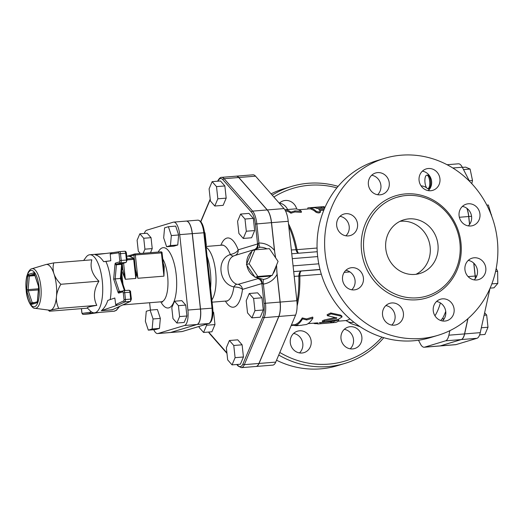 <?xml version="1.0" encoding="UTF-8"?>
<svg xmlns="http://www.w3.org/2000/svg" width="524" height="524" viewBox="0 0 524 524"><rect width="100%" height="100%" fill="white"/><g stroke="black" fill="none" stroke-linecap="round" stroke-linejoin="round"><path stroke-width="0.79" d="M313.522 323.19A58.256 20.783 -94.6 0 0 314.747 323.649L317.773 323.675M308.047 323.629L317.708 322.849L317.799 323.963L335.445 322.457A58.256 20.783 -94.6 0 0 338.753 320.858C338.327 320.203 336.939 320.315 334.581 321.199A58.256 20.783 85.4 0 1 331.469 322.745L319.221 323.832M338.753 320.858L338.707 319.581L338.281 319.371M319.142 322.712L331.358 321.631A57.136 20.384 -94.6 0 0 334.214 320.256M324.454 321.074L322.502 321.985L324.952 322.05L338.249 319.378L342.041 316.941L340.698 316.064L330.991 313.876L327.382 315.697L336.866 317.865L336.559 318.284L324.454 321.074L324.258 320.013L335.085 317.564M336.866 317.865L336.559 318.284L336.447 317.799M322.502 321.985L322.319 320.904L324.258 320.013M327.382 315.697L327.107 314.728L330.703 312.946L340.436 315.075L341.799 315.946L342.041 316.941M296.794 325.666L300.966 325.325A58.256 20.783 -94.6 0 0 302.544 325.031L306.357 324.533A58.256 20.783 -94.6 0 0 312.952 318.048L306.789 319.961L302.518 318.893A58.256 20.783 85.4 0 1 295.922 325.378L298.372 325.365A58.256 20.783 85.4 0 1 296.794 325.666A58.256 20.783 85.4 0 1 293.741 325.293L291.187 325.502M295.922 325.378L295.791 324.271A57.136 20.384 -94.6 0 0 302.256 317.911L306.547 318.946L306.789 319.961M302.256 317.911L302.518 318.893M306.547 318.946L312.69 317.066L312.952 318.048M293.728 324.788L293.741 325.293M284.859 209.738L294.698 208.945A58.256 20.783 85.4 0 1 301.352 211.283L294.94 210.871L290.918 212.128A58.256 20.783 -94.6 0 0 284.879 209.764M301.352 211.283L301.313 212.358L294.92 211.958L290.886 213.203L290.918 212.128M294.92 211.958L294.94 210.871M290.886 213.203A57.136 20.384 -94.6 0 0 285.508 210.903M324.271 209.089L318.671 209.541A58.256 20.783 85.4 0 1 320.328 210.91L320.419 212.272M320.328 210.91C320 212.063 318.605 212.181 316.155 211.251A58.256 20.783 -94.6 0 0 311.171 208.172L311.204 209.286L311.171 208.172C311.492 207.786 312.88 207.674 315.343 207.832A58.256 20.783 85.4 0 1 317.007 208.513L324.782 207.884M320.269 211.965C319.915 213.098 318.526 213.209 316.09 212.299A57.136 20.384 -94.6 0 0 311.204 209.286M323.812 210.196L319.889 210.517M307.916 209.017L307.817 207.904L308.4 207.832L324.146 206.58L324.245 207.694M309.245 207.845L323.852 206.666M311.033 208.762L309.357 208.958M323.963 207.779L316.594 208.31M418.499 340.233L420.333 343.803A15.491 5.528 -94.6 0 0 424.224 347.229A15.491 5.528 -94.6 0 0 424.643 347.15L445.551 340.842A15.491 5.528 -94.6 0 0 448.878 335.19L449.867 330.664M467.86 318.723L464.526 333.919A15.491 5.528 85.4 0 1 461.199 339.572L440.291 345.886A15.491 5.528 85.4 0 1 439.872 345.964L424.224 347.229M466.845 208.29A15.491 5.528 85.4 0 1 468.672 216.517L469.537 224.482M473.735 263.113L475.137 276.037A15.491 5.528 85.4 0 1 475.334 278.558M363.833 250.538A51.588 48.051 73.2 0 0 426.778 296.04A51.588 48.051 73.2 0 0 457.871 232.761A51.588 48.051 73.2 0 0 396.963 197.266A51.588 48.051 73.2 0 0 363.833 250.538M437.953 244.538A28.008 26.089 -106.8 0 1 419.966 273.463A28.008 26.089 -106.8 0 1 386.895 254.192A28.008 26.089 -106.8 0 1 403.775 219.838A28.008 26.089 -106.8 0 1 437.953 244.538M294.2 350.366A11.201 10.434 -106.8 0 1 290.388 339.506A11.201 10.434 -106.8 0 1 297.488 331.188A11.201 10.434 -106.8 0 1 307.247 333.461A11.201 10.434 -106.8 0 1 311.06 344.32A11.201 10.434 -106.8 0 1 303.959 352.639A11.201 10.434 -106.8 0 1 294.2 350.366M299.492 352.921A11.201 10.434 73.2 0 0 298.896 335.982A11.201 10.434 73.2 0 0 293.604 333.434M352.632 348.919A11.201 10.434 -106.8 0 1 341.163 339.749A11.201 10.434 -106.8 0 1 348.185 327.087A11.201 10.434 -106.8 0 1 350.215 326.701A11.201 10.434 -106.8 0 1 361.684 335.871A11.201 10.434 -106.8 0 1 354.663 348.539A11.201 10.434 -106.8 0 1 352.632 348.919M350.189 348.814A11.201 10.434 73.2 0 0 353.058 337.318A11.201 10.434 73.2 0 0 344.307 329.327M279.305 203.227A11.201 10.434 -106.8 0 1 283.327 200.849A11.201 10.434 -106.8 0 1 285.357 200.463A11.201 10.434 -106.8 0 1 296.689 209.05M287.611 209.515A11.201 10.434 73.2 0 0 279.449 203.089M276.534 360.217A92.427 86.087 73.2 0 0 337.358 365.693L344.923 363.407A92.427 86.087 73.2 0 0 383.784 337.685M338.104 186.367A92.427 86.087 73.2 0 0 291.501 186.446L283.929 188.732A92.427 86.087 73.2 0 0 271.078 193.86M278.722 355.03A92.427 86.087 73.2 0 0 344.923 363.407M291.501 186.446A92.427 86.087 73.2 0 0 272.231 195.17M273.869 197.031A90.187 84.004 -106.8 0 1 336.88 187.854M381.95 337.129A90.187 84.004 -106.8 0 1 279.803 352.462M351.748 289.792A11.201 10.434 73.2 0 0 355.062 280.464A11.201 10.434 73.2 0 0 345.86 270.305M363.414 277.943A11.201 10.434 -106.8 0 1 356.215 289.517A11.201 10.434 -106.8 0 1 342.991 281.807A11.201 10.434 -106.8 0 1 349.744 268.065A11.201 10.434 -106.8 0 1 363.414 277.943M391.742 325.07A11.201 10.434 73.2 0 0 391.146 308.132A11.201 10.434 73.2 0 0 385.861 305.584M399.498 305.61A11.201 10.434 -106.8 0 1 403.31 316.47A11.201 10.434 -106.8 0 1 396.216 324.788A11.201 10.434 -106.8 0 1 382.985 317.079A11.201 10.434 -106.8 0 1 389.738 303.337A11.201 10.434 -106.8 0 1 399.498 305.61M442.439 320.963A11.201 10.434 73.2 0 0 445.315 309.468A11.201 10.434 73.2 0 0 436.558 301.477M442.472 298.85A11.201 10.434 -106.8 0 1 453.935 308.02A11.201 10.434 -106.8 0 1 446.913 320.681A11.201 10.434 -106.8 0 1 433.689 312.979A11.201 10.434 -106.8 0 1 440.435 299.237A11.201 10.434 -106.8 0 1 442.472 298.85M474.141 279.888A11.201 10.434 73.2 0 0 475.255 278.663A11.201 10.434 73.2 0 0 476.735 267.561A11.201 10.434 73.2 0 0 468.26 260.402M467.146 261.62A11.201 10.434 -106.8 0 1 472.144 258.155A11.201 10.434 -106.8 0 1 485.368 265.865A11.201 10.434 -106.8 0 1 478.615 279.606A11.201 10.434 -106.8 0 1 466.753 274.871A11.201 10.434 -106.8 0 1 467.146 261.62M468.279 225.896A11.201 10.434 73.2 0 0 471.593 216.569A11.201 10.434 73.2 0 0 462.397 206.41L462.43 206.417M459.083 215.737A11.201 10.434 -106.8 0 1 466.275 204.163A11.201 10.434 -106.8 0 1 479.506 211.873A11.201 10.434 -106.8 0 1 472.753 225.615A11.201 10.434 -106.8 0 1 459.083 215.737M428.285 190.618A11.201 10.434 73.2 0 0 427.689 173.686A11.201 10.434 73.2 0 0 422.396 171.132M422.992 188.07A11.201 10.434 -106.8 0 1 419.18 177.21A11.201 10.434 -106.8 0 1 426.281 168.892A11.201 10.434 -106.8 0 1 439.505 176.601A11.201 10.434 -106.8 0 1 432.752 190.343A11.201 10.434 -106.8 0 1 422.992 188.07M380.024 194.83A11.201 10.434 -106.8 0 1 368.555 185.66A11.201 10.434 -106.8 0 1 375.577 172.999A11.201 10.434 -106.8 0 1 388.808 180.701A11.201 10.434 -106.8 0 1 382.055 194.443A11.201 10.434 -106.8 0 1 380.024 194.83M377.581 194.725A11.201 10.434 73.2 0 0 380.457 183.223A11.201 10.434 73.2 0 0 371.699 175.239M345.879 235.8A11.201 10.434 73.2 0 0 346.993 234.575A11.201 10.434 73.2 0 0 348.473 223.479A11.201 10.434 73.2 0 0 339.997 216.314M355.344 232.06A11.201 10.434 -106.8 0 1 350.353 235.525A11.201 10.434 -106.8 0 1 337.122 227.816A11.201 10.434 -106.8 0 1 343.875 214.074A11.201 10.434 -106.8 0 1 355.737 218.809A11.201 10.434 -106.8 0 1 355.344 232.06M325.181 253.806A92.427 86.087 73.2 0 0 437.959 335.321A92.427 86.087 73.2 0 0 493.66 221.96A92.427 86.087 73.2 0 0 384.531 158.359A92.427 86.087 73.2 0 0 325.181 253.806M437.959 335.321L430.387 337.607A92.427 86.087 -106.8 0 1 317.616 256.092A92.427 86.087 -106.8 0 1 376.966 160.645L384.531 158.359M399.976 221.344A28.008 26.089 -106.8 0 1 430.145 246.896A28.008 26.089 -106.8 0 1 415.964 274.314M238.839 177.512A15.772 5.626 -94.6 0 0 236.291 176.162L252.981 174.813A15.772 5.626 85.4 0 1 255.535 176.162L238.839 177.512L267.319 209.934A15.772 5.626 -94.6 0 1 271.537 222.648L274.91 253.675M255.535 176.162L284.008 208.578A15.772 5.626 85.4 0 1 288.226 221.298L296.859 300.724A15.772 5.626 85.4 0 1 295.582 315.101L275.735 362.11A15.772 5.626 85.4 0 1 272.788 365.117L256.098 366.466A15.772 5.626 -94.6 0 0 259.039 363.459L278.892 316.45A15.772 5.626 -94.6 0 0 280.17 302.073L276.79 271M317.072 248.035L296.977 249.66A5.6 1.605 -11.2 0 1 295.988 249.706L291.344 249.974M294.213 276.371L298.85 276.063A57.247 20.423 85.4 0 1 296.99 302.151M170.215 332.543A14.069 5.017 -94.6 0 0 170.267 332.537A14.069 5.017 -94.6 0 0 170.647 332.465L197.142 324.467A14.069 5.017 -94.6 0 0 200.528 309.036L192.334 233.632A14.069 5.017 -94.6 0 0 186.295 221.082A14.069 5.017 -94.6 0 0 186.243 221.089M272.29 275.323L278.067 261.404L269.395 248.658L254.939 249.83L249.155 263.742L257.834 276.489L272.29 275.323L269.559 276.148L255.876 277.255A15.124 14.089 73.2 0 0 259.275 278.264L238.106 284.349L236.927 284.277C226.866 281.087 224.514 259.472 233.842 255.902L234.968 255.47A5.6 5.22 73.2 0 0 238.197 249.817C237.038 252.044 234.424 253.603 230.35 254.507C216.045 259.059 218.724 283.746 233.868 286.903C238.066 287.073 240.942 287.899 242.494 289.386L261.862 283.543L263.376 284.074A5.6 2.017 82.1 0 1 263.448 279.416L259.275 278.264A5.6 3.544 89 0 1 262.223 283.7M234.968 255.47L256.098 249.051L259.95 247.249A16.244 15.131 -106.8 0 1 266.965 248.854M275.912 266.585A16.244 15.131 -106.8 0 1 272.932 273.77M271.281 275.624A16.244 15.131 -106.8 0 1 263.448 279.416M259.95 247.249A5.6 1.972 88.7 0 1 258.915 243.031L257.873 243.667A5.6 3.452 72.1 0 1 256.098 249.051A15.124 14.089 73.2 0 0 253.492 250.269M267.214 209.941A15.772 5.626 85.4 0 1 271.432 222.654L274.438 250.341A20.724 19.303 73.2 0 0 258.915 243.031L256.832 223.84A15.772 5.626 -94.6 0 0 252.614 211.12L224.134 178.704A15.772 5.626 -94.6 0 0 221.587 177.354L236.186 176.175A15.772 5.626 85.4 0 1 238.734 177.518L267.214 209.941L252.614 211.12A1.12 0.943 138.7 0 0 251.474 212.227A14.652 5.227 85.4 0 1 255.398 224.043L257.559 243.968L238.197 249.817A34.728 12.386 -94.6 0 0 220.879 245.265M280.065 302.086L265.458 303.265L263.376 284.074A20.724 19.303 73.2 0 0 277.058 274.399L280.065 302.086A15.772 5.626 85.4 0 1 278.788 316.457L258.935 363.466A15.772 5.626 85.4 0 1 255.994 366.473L241.387 367.658A15.772 5.626 -94.6 0 0 244.335 364.652L264.181 317.642A15.772 5.626 -94.6 0 0 265.458 303.265L264.024 303.468A14.652 5.227 85.4 0 1 262.838 316.824L242.992 363.833A14.652 5.227 85.4 0 1 237.883 365.372L237.097 364.475M257.873 243.667L257.559 243.968A5.6 5.22 73.2 0 1 254.337 249.621M246.889 265.255A15.124 14.089 73.2 0 0 254.638 276.633L246.424 264.568L251.893 251.402A15.124 14.089 73.2 0 0 246.739 263.821M277.058 274.399L276.534 265.092M275.657 257.867L274.438 250.341M212.082 302.178L226.44 301.012A28.008 9.989 85.4 0 0 233.868 286.903A5.6 2.895 108.2 0 1 236.927 284.277M238.106 284.349A5.6 5.22 -106.8 0 1 242.494 289.386A34.728 12.386 -94.6 0 1 225.399 301.097M233.842 255.902A5.6 3.151 64.3 0 1 230.35 254.507A28.008 9.989 85.4 0 0 221.921 245.18L222.772 244.924M153.761 329.707A14.069 5.017 -94.6 0 0 157.645 333.559A14.069 5.017 -94.6 0 0 158.025 333.487L184.52 325.489A14.069 5.017 -94.6 0 0 187.9 310.057L179.712 234.647A14.069 5.017 -94.6 0 0 173.673 222.104A14.069 5.017 -94.6 0 0 173.293 222.176L146.805 230.174A14.069 5.017 -94.6 0 0 144.297 233.455M149.622 302.734L150.421 310.084M173.673 222.104L186.19 221.095A14.069 5.017 85.4 0 1 192.229 233.638L200.423 309.049A14.069 5.017 85.4 0 1 197.037 324.48L170.542 332.478A14.069 5.017 85.4 0 1 170.162 332.55L157.645 333.559M174.518 301.228L181.815 300.638L185.725 305.086L186.911 315.992L184.186 322.443L176.883 323.033L179.608 316.581L178.422 305.675L174.518 301.228L171.793 307.68L172.972 318.585L176.883 323.033M150.1 310.11L157.403 309.514L160.344 318.382L159.453 328.404L155.621 329.557L148.318 330.146L152.15 328.993L153.041 318.972L150.1 310.11L146.268 311.263L145.377 321.284L148.318 330.146M143.196 253.269L144.925 249.169L143.74 238.263L139.829 233.815L147.133 233.226L151.043 237.673L152.229 248.579L150.499 252.679M168.394 226.702L175.697 226.113L178.638 234.975L177.754 244.996L173.922 246.149L166.619 246.745L170.451 245.586L171.335 235.564L168.394 226.702L164.569 227.855L163.678 237.876L166.619 246.745M163.495 266.015L163.947 276.161L164.228 266.5A1.12 0.511 -15.8 0 1 163.612 266.408M134.884 253.944L160.901 251.841A1.12 0.4 85.4 0 1 160.934 251.834A1.12 0.4 85.4 0 1 161.412 252.83L163.947 276.161L137.864 278.27L135.572 269.893M136.332 274.759L136.404 273.921M135.33 268.295L135.782 278.441L136.332 274.753M121.745 270.856L125.347 279.285L122.806 269.31A24.648 8.79 -94.6 0 0 122.085 266.991M134.36 259.354A1.12 1.002 126.6 0 0 133.351 258.424A1.12 0.4 85.4 0 1 133.712 259.38L134.36 259.413M126.598 256.157C129.114 255.987 131.576 256.799 133.987 258.594A1.12 1.12 0 0 1 134.432 259.373L135.526 269.591M121.83 269.899A1.12 0.511 164.2 0 0 122.806 269.31L122.295 264.6M163.757 267.731L162.067 252.869M137.864 278.27L135.33 254.946L162.132 252.83A1.12 1.12 0 0 0 160.934 251.834L134.851 253.944A1.12 0.4 -94.6 0 0 134.819 253.95A1.12 1.041 73.2 0 0 133.902 255.149L135.33 254.946A1.12 0.4 -94.6 0 0 134.851 253.944A1.12 1.12 0 0 0 134.616 253.989L127.515 256.131M87.541 308.151C86.165 307.581 89.244 306.651 96.783 305.361L58.701 308.446L50.776 310.103C49.322 310.542 48.883 310.922 49.466 311.23L48.208 310.038M87.508 308.151L49.466 311.23M87.39 308.04L90.331 310.942A29.128 10.388 -94.6 0 0 94.464 312.821A29.128 10.388 -94.6 0 0 102.265 280.726A29.128 10.388 -94.6 0 0 89.768 254.756A29.128 10.388 -94.6 0 0 85.988 257.271L83.644 260.48M96.783 305.361C93.036 297.665 93.75 289.608 98.925 281.192C92.106 274.432 89.742 267.306 91.831 259.819L53.756 262.897C52.793 266.86 52.872 270.515 53.992 273.856C55.092 277.196 57.378 280.674 60.85 284.277C58.256 288.731 56.795 292.851 56.468 296.63C56.12 300.409 56.867 304.346 58.701 308.446M98.925 281.192L60.85 284.277M45.83 264.561L31.774 268.786A19.873 7.087 -94.6 0 1 40.983 287.925A19.873 7.087 -94.6 0 1 34.97 308.295L49.525 310.208A22.964 8.194 -94.6 0 0 50.776 310.103A22.964 8.194 -94.6 0 0 56.468 296.63A22.964 8.194 -94.6 0 0 53.992 273.856A22.964 8.194 -94.6 0 0 45.83 264.561L53.756 262.897M90.645 311.236L90.731 312.153L89.624 313.509L93.416 312.756M110.21 299.577A29.128 10.388 -94.6 0 0 105.881 261.469L103.608 261.653C101.086 257.86 98.289 255.561 95.23 254.756L113.289 252.555M103.608 261.653L110.793 260.762L110.197 254.068C110.309 253.4 111.311 252.902 113.197 252.568L119.38 251.677M105.881 261.469L110.793 260.762M107.813 300.396L114.835 298.005L115.686 304.621C115.968 305.223 117.088 305.223 119.046 304.627L124.961 301.876A2.24 0.799 -94.6 0 0 125.452 299.44L124.719 292.654L129.932 292.235L130.673 299.014A2.24 0.799 85.4 0 1 130.175 301.457L112.424 309.71L101.309 310.712C104.047 308.564 106.215 305.125 107.813 300.396M101.525 310.594L119.046 304.627M124.404 290.604L120.382 278.48L115.162 278.906L116.42 264.758L121.633 264.332L120.382 278.48L121.064 278.486L125.066 290.551M110.197 254.068L118.562 252.863A1.12 0.4 85.4 0 1 119.046 253.858L119.786 260.644A1.12 0.4 85.4 0 1 119.518 261.869L115.535 263.074A2.24 0.799 -94.6 0 0 114.979 264.384L113.669 279.122L115.162 278.906L119.315 291.416A1.12 0.59 161.6 0 0 117.992 292.156A2.24 0.799 -94.6 0 0 118.791 293.067L122.773 291.861A1.12 0.4 85.4 0 1 123.284 292.857L124.024 299.643A1.12 0.4 85.4 0 1 123.775 300.861L115.686 304.621M123.775 300.861A1.12 1.035 -114.9 0 0 124.961 301.876L130.175 301.457A1.12 1.035 -114.9 0 0 130.502 301.372L112.424 309.71A2.24 0.799 -94.6 0 0 112.28 309.822L115.142 308.512M447.096 164.726L458.421 163.809A15.491 5.528 85.4 0 1 462.306 167.235L469.576 181.363M439.924 345.958A15.491 5.528 -94.6 0 0 439.977 345.958A15.491 5.528 -94.6 0 0 440.396 345.879L461.303 339.565A15.491 5.528 -94.6 0 0 464.631 333.912L467.984 318.612M475.432 278.427A15.491 5.528 -94.6 0 0 475.242 276.024L473.847 263.225M469.628 224.357L468.777 216.51A15.491 5.528 -94.6 0 0 466.989 208.395M426.791 175.167L427.728 175.095A6.72 2.397 85.4 0 1 430.663 181.599A6.72 2.397 85.4 0 1 428.815 188.489L427.872 188.568A6.72 2.397 -94.6 0 0 429.719 181.677A6.72 2.397 -94.6 0 0 426.791 175.167A6.72 2.397 -94.6 0 0 424.905 179.725A6.72 2.397 -94.6 0 0 426.189 187.081A6.72 2.397 -94.6 0 0 427.872 188.568M443.153 318.815A6.72 2.397 85.4 0 1 443.337 318.775A6.72 2.397 85.4 0 1 444.064 319.018M240.621 214.067L248.966 213.392L253.334 218.37L254.664 230.553L251.618 237.765L243.274 238.44L246.313 231.228L244.99 219.045L240.621 214.067L237.575 221.285L238.898 233.468L243.274 238.44M249.254 293.499L257.598 292.824L261.967 297.796L263.29 309.985L260.245 317.197L251.9 317.872L254.946 310.66L253.623 298.47L249.254 293.499L246.208 300.711L247.531 312.894L251.9 317.872M229.401 340.508L237.745 339.834L242.114 344.805L243.437 356.995L240.392 364.206L232.047 364.881L235.093 357.669L233.769 345.48L229.401 340.508L226.355 347.72L227.678 359.909L232.047 364.881M212.941 311.59L213.635 312.389L214.964 324.572L211.919 331.784L203.574 332.458L206.613 325.247L206.502 324.199M204.498 232.374L205.008 232.957L206.332 245.147L205.978 245.992M212.141 181.651L220.493 180.977L224.862 185.948L226.185 198.138L223.139 205.349L214.794 206.024L217.84 198.812L216.51 186.623L212.141 181.651L209.096 188.863L210.425 201.052L214.794 206.024M489.966 288.482L480.272 332.648A15.491 5.528 85.4 0 1 476.951 338.301L456.044 344.609A15.491 5.528 85.4 0 1 455.625 344.687L439.977 345.958M178.638 234.975L171.335 235.564M177.754 244.996L170.451 245.586M139.829 233.815L137.105 240.267L138.29 251.173L140.34 253.498M151.043 237.673L143.74 238.263M152.229 248.579L144.925 249.169M159.453 328.404L152.15 328.993M160.344 318.382L153.041 318.972M186.911 315.992L179.608 316.581M185.725 305.086L178.422 305.675M226.185 198.138L217.84 198.812M224.862 185.948L216.51 186.623M206.332 245.147L205.886 245.18M205.008 232.957L204.563 232.997M199.087 326.439L199.199 327.487L203.574 332.458M213.635 312.389L212.941 312.442M214.964 324.572L206.613 325.247M242.114 344.805L233.769 345.48M243.437 356.995L235.093 357.669M263.29 309.985L254.946 310.66M261.967 297.796L253.623 298.47M254.664 230.553L246.313 231.228M253.334 218.37L244.99 219.045M484.641 312.743L486.672 315.048L487.995 327.238L484.949 334.45L479.637 334.875M481.346 327.775L487.995 327.238M484.091 315.258L486.672 315.048M443.645 319.62A6.72 2.397 -94.6 0 0 442.4 318.854A6.72 2.397 -94.6 0 0 442.217 318.887A6.72 2.397 -94.6 0 0 440.972 320.603M496.182 268.498L497.63 271.308L497.8 283.418L494.008 287.82L490.117 288.135M491.839 283.897L497.8 283.418M495.56 271.478L497.63 271.308M486.842 205.12L488.368 204.995L491.571 215.783M491.25 214.938L491.65 214.906M462.391 167.398L465.626 167.136L470.107 169.042L472.491 180.479L471.79 183.675M463.511 169.579L470.107 169.042M469.255 180.741L472.491 180.479M255.876 277.255L255.103 277.314L254.638 276.633M246.424 264.568L249.155 263.742M251.893 251.402L252.208 250.655L254.939 249.83M255.103 277.314L257.834 276.489M314.728 323.092L314.747 323.649M320.727 322.522L320.839 323.636M334.423 320.21L334.581 321.199M331.358 321.631L331.469 322.745M330.637 321.723L330.749 322.836M340.436 315.075L340.698 316.064M330.703 312.946L330.991 313.876M316.09 212.299L316.155 211.251M310.948 208.768L310.87 207.655M321.376 207.923L321.297 206.81M464.526 333.919L448.878 335.19M461.199 339.572L445.551 340.842M440.291 345.886L424.643 347.15M468.672 216.517L459.351 217.27M475.137 276.037L468.102 276.607M360.099 326.688L351.073 323.629L346.122 320.623A59.533 21.242 -94.6 0 0 353.818 322.155M440.383 302.938A65.539 23.377 85.4 0 1 434.946 315.776M429.149 189.701A71.14 25.381 -94.6 0 0 427.781 188.568M426.595 187.749A71.14 25.381 -94.6 0 0 421.06 185.863M442.322 318.867A71.14 25.381 -94.6 0 0 445.728 311.38M361.54 250.865A53.383 49.721 73.2 0 0 441.084 290.669A53.383 49.721 73.2 0 0 431.121 198.989A53.383 49.721 73.2 0 0 361.54 250.865M284.008 208.578L267.319 209.934M288.226 221.298L271.537 222.648M296.859 300.724L280.17 302.073M275.735 362.11L259.039 363.459M295.582 315.101L278.892 316.45M320.04 269.605L293.695 271.602M297.108 306.049A57.136 20.384 -94.6 0 0 299.839 275.965L321.323 274.222M344.163 272.375L349.914 271.91M299.839 275.965A5.6 1.998 85.4 0 1 301.274 271.124A5.6 3.006 -93.6 0 0 298.85 276.063A5.6 0.819 -1.4 0 1 299.839 275.965M298.647 253.223A5.6 1.998 85.4 0 1 296.977 249.66A57.136 20.384 -94.6 0 0 288.508 223.84M318.762 263.808L293.073 265.884M292.287 258.627L317.668 256.577M293.689 271.57L320 269.441M288.789 226.427A57.247 20.423 85.4 0 1 295.988 249.706A5.6 3.006 -93.6 0 0 298.307 253.249M186.295 221.082L197.771 220.159A14.069 5.017 85.4 0 1 203.81 232.702L211.997 308.112A14.069 5.017 85.4 0 1 208.618 323.537L197.142 324.467M212.652 308.145L200.528 309.036M204.458 232.735L192.334 233.632M197.771 220.159C201.157 220.434 203.41 224.619 204.53 232.695L212.724 308.105C213.255 313.483 212.796 317.78 211.349 321.009C210.334 322.666 209.489 323.498 208.821 323.505A1.12 1.041 -106.8 0 1 208.618 323.537L182.123 331.541L170.647 332.465M208.821 323.505L182.326 331.502A1.12 1.041 -106.8 0 1 182.123 331.541A14.069 5.017 85.4 0 1 181.743 331.613L170.267 332.537M207.111 256.413A31.126 11.102 85.4 0 1 210.556 288.154M211.84 299.951A28.008 9.989 -94.6 0 0 215.619 271.635A28.008 9.989 -94.6 0 0 206.122 247.321M271.432 222.654L255.398 224.043M238.734 177.518L224.134 178.704A1.12 0.943 138.7 0 0 223.001 179.811L251.474 212.227M258.935 363.466L244.335 364.652A1.12 0.865 -157.1 0 1 242.992 363.833M278.788 316.457L264.181 317.642A1.12 0.865 -157.1 0 1 262.838 316.824M236.743 364.501L238.086 366.027A1.12 0.943 -41.3 0 1 237.883 365.372M226.918 352.888L209.41 332.956A14.652 5.227 85.4 0 1 208.722 332.046M226.971 353.373L209.607 333.605A1.12 0.943 -41.3 0 1 209.41 332.956M221.587 177.354C219.982 176.942 217.611 180.891 217.905 180.826A1.12 0.865 22.9 0 0 217.86 181.186M217.971 181.18A14.652 5.227 85.4 0 1 223.001 179.811M257.474 278.499A5.6 5.22 -106.8 0 1 261.862 283.543L264.024 303.468M200.423 309.049L187.9 310.057M197.037 324.48L184.52 325.489M192.229 233.638L179.712 234.647M170.542 332.478L158.025 333.487M346.279 320.662L345.539 320.596A57.136 20.384 -94.6 0 0 349.868 318.861M160.796 301.831A30.248 10.788 -94.6 0 0 174.878 298.949A30.248 10.788 -94.6 0 0 172.815 259.092A30.248 10.788 -94.6 0 0 158.222 252.051M162.807 259.013A23.528 8.391 85.4 0 1 167.942 284.977A23.528 8.391 85.4 0 1 161.3 301.791L122.924 304.896M164.228 266.5A23.528 8.391 -94.6 0 0 163.305 263.624M127.149 259.911L133.712 259.38L135.782 278.441L125.347 279.285L123.599 263.192M126.736 256.151A61.616 21.982 85.4 0 1 133.351 258.424L127.044 258.935M129.638 256.433L133.902 255.149L134.314 258.987M26.305 290.519A18.229 6.504 85.4 0 1 34.132 271.989A18.229 6.504 85.4 0 1 37.532 303.291A18.229 6.504 85.4 0 1 26.305 290.519M34.728 274.995L29.599 275.414L34.381 273.967M38.468 288.789L28.119 289.628L29.324 276.069L34.931 275.617M27.877 275.703A1.12 0.452 5.1 0 0 29.324 276.069A1.12 0.4 85.4 0 1 29.599 275.414A1.12 1.041 73.2 0 1 28.434 274.386A2.24 0.799 -94.6 0 0 27.877 275.703L26.678 289.255A2.24 0.799 -94.6 0 0 26.921 291.482L30.896 303.475A2.24 0.799 -94.6 0 0 31.695 304.379L36.877 302.813A2.24 0.799 -94.6 0 0 37.433 301.497L38.632 287.945A2.24 0.799 -94.6 0 0 38.39 285.718L34.414 273.724A2.24 0.799 -94.6 0 0 33.615 272.821L28.434 274.386M34.708 302.531L32.219 302.728L28.237 290.735L38.37 289.916M32.534 303.186A1.12 0.4 85.4 0 1 32.219 302.728A1.12 0.59 -18.4 0 0 30.896 303.475M26.921 291.482A1.12 0.59 -18.4 0 1 28.237 290.735A1.12 0.4 85.4 0 1 28.119 289.628A1.12 0.452 5.1 0 1 26.678 289.255M31.695 304.379A1.12 1.041 -106.8 0 1 32.416 303.219L37.289 301.752M37.433 301.497A1.12 0.452 -174.9 0 1 37.361 301.313L37.23 301.903L37.597 301.66A1.12 1.041 73.2 0 0 36.877 302.813M33.615 272.821A1.12 1.041 73.2 0 0 34.388 273.803M34.414 273.724A1.12 0.59 161.6 0 0 34.394 273.993L38.37 285.986L38.56 287.761A1.12 0.452 -174.9 0 1 38.652 287.604M38.632 287.945A1.12 0.452 -174.9 0 1 38.56 287.761L37.361 301.313A1.12 0.452 -174.9 0 1 37.459 301.149M90.731 312.153L82.366 313.365A1.12 0.4 85.4 0 1 81.875 312.363L81.469 308.643M113.669 279.122L117.992 292.156M131.321 299.047L124.024 299.643M123.821 290.656L128.911 290.244A2.24 0.799 85.4 0 1 128.976 290.237A2.24 0.799 85.4 0 1 129.932 292.235L130.659 292.228C130.712 291.279 130.148 290.617 128.976 290.237L123.756 290.656A2.24 0.799 -94.6 0 0 123.697 290.669A1.12 1.041 73.2 0 0 122.773 291.861M123.284 292.857L124.719 292.654A2.24 0.799 -94.6 0 0 123.756 290.656L119.511 291.907A1.12 1.041 73.2 0 0 118.791 293.067M119.636 291.875A1.12 0.4 85.4 0 1 119.315 291.416L121.81 291.213M114.979 264.384A1.12 0.452 5.1 0 0 116.42 264.758A1.12 0.4 85.4 0 1 116.695 264.096L120.677 262.897L125.898 262.472L121.915 263.677L116.695 264.096A1.12 1.041 73.2 0 1 115.535 263.074M119.538 251.658L124.719 251.238A2.24 0.799 85.4 0 1 124.738 251.238A2.24 0.799 85.4 0 1 125.695 253.236L126.422 253.23L127.155 260.015L121.221 260.441L120.481 253.655L125.695 253.236L126.435 260.015A2.24 0.799 85.4 0 1 125.898 262.472A1.12 1.041 73.2 0 0 126.101 262.439L122.118 263.637A1.12 1.041 73.2 0 1 121.915 263.677A1.12 0.4 -94.6 0 0 121.633 264.332A1.12 0.452 5.1 0 0 122.354 263.978L121.064 278.486M119.518 261.869A1.12 1.041 73.2 0 0 120.677 262.897A2.24 0.799 -94.6 0 0 121.221 260.441L119.786 260.644M119.046 253.858L120.481 253.655A2.24 0.799 -94.6 0 0 119.518 251.658A2.24 0.799 -94.6 0 0 119.505 251.658A1.12 1.048 -98.2 0 0 119.439 251.664L124.738 251.238C125.596 251.134 126.16 251.802 126.422 253.23L126.35 253.269M118.562 252.863A1.12 1.048 -98.2 0 1 119.439 251.664L113.197 252.568M82.366 313.365A1.12 1.048 81.8 0 0 83.506 314.393L89.624 313.509M83.46 314.393A2.24 0.799 -94.6 0 0 83.493 314.393A2.24 0.799 -94.6 0 0 83.506 314.393L88.726 313.974A2.24 0.799 85.4 0 1 88.707 313.974A2.24 0.799 85.4 0 1 88.687 313.974M130.587 292.268L131.393 299.014L130.502 301.372M126.101 262.439L127.09 260.048M99.58 312.409L88.726 313.974A1.12 1.048 81.8 0 0 88.844 313.955M101.309 310.712L112.28 309.822M96.233 254.671L95.23 254.756M121.234 276.561A29.128 10.388 85.4 0 1 121.679 280.34M118.666 306.874A29.128 10.388 85.4 0 1 113.767 311.256L94.464 312.821M452.828 168.001L462.306 167.235M200.856 221.704L210.248 199.454M461.303 339.565L476.951 338.301M440.396 345.879L456.044 344.609M464.631 333.912L480.272 332.648M468.777 216.51L471.561 216.281M475.242 276.024L476.794 275.899M402.137 196.028L396.963 197.266M324.9 207.622L323.924 207.701M308.492 208.952L298.831 209.731M291.757 253.78L317.236 251.717M182.326 331.502L181.743 331.613M238.086 366.027L241.387 367.658M209.607 333.605L208.513 332.059M206.03 246.47L221.921 245.18M227.324 301.13L226.44 301.012M345.539 320.596L338.301 321.179M295.831 324.618L291.409 324.978M161.3 301.791L162.564 302.001M34.97 308.295C32.481 309.081 26.842 301.064 26.2 290.571C25.643 285.22 25.846 280.438 26.809 276.22L28.263 272.126C29.678 269.919 30.851 268.805 31.774 268.786M34.813 273.842L34.237 273.652L34.394 273.993M99.612 312.402L83.493 314.393C82.628 314.498 82.065 313.83 81.803 312.402L81.397 308.649M122.354 263.978L122.478 263.395M106.444 253.406L89.768 254.756M121.607 272.408L123.042 284.44M119.642 306.422L116.387 310.326L113.767 311.256M217.905 180.826L217.748 181.199M210.209 199.061L200.712 221.547M443.337 318.775L442.4 318.854"/></g></svg>

